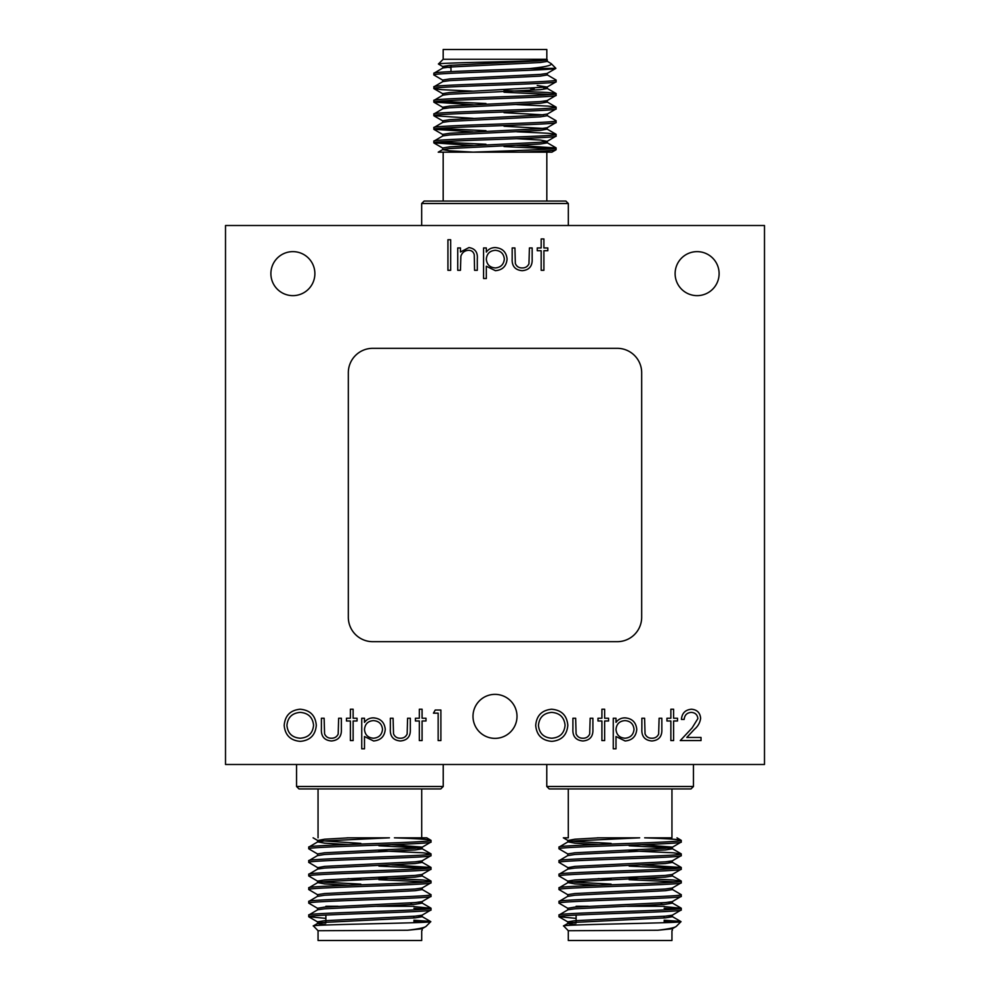 <?xml version="1.0" encoding="UTF-8"?>
<svg xmlns="http://www.w3.org/2000/svg" width="990" height="990" viewBox="0 0 990 990"><rect width="100%" height="100%" fill="white"/><g stroke="black" fill="none" stroke-linecap="round" stroke-linejoin="round"><path stroke-width="1.49" d="M555.86 68.322L529.489 68.57C545.131 67.011 552.358 65.352 551.17 63.62L555.86 68.322L555.18 68.57C546.864 70.649 429.895 72.839 433.88 74.968L442.852 80.227M433.88 74.968L433.88 73.272C431.677 71.676 491.547 70.179 529.489 68.57M547.148 74.794L556.12 80.054C559.932 82.331 430.068 84.583 433.88 86.848L434.004 88.692L442.072 89.682L473.158 91.167M537.224 85.499L547.148 87.021L555.996 81.898L556.12 80.054M516.842 131.769L547.928 133.254L555.996 134.244L556.12 136.076C559.932 138.352 430.068 140.605 433.88 142.869L473.158 145.493M504.046 146.57L551.653 148.809M433.88 142.869L433.88 141.174C430.068 138.909 559.932 136.645 556.12 134.38M438.347 142.028L485.954 144.268M516.842 145.344L556.12 147.968C558.038 149.366 509.652 150.814 472.156 152.175L551.9 152.175L546.827 152.175L546.827 201.069M551.9 152.175L555.996 149.812L556.12 147.968M547.148 115.545L555.996 120.656L556.12 122.5C559.932 124.765 430.068 127.017 433.88 129.294L473.158 131.905M433.88 129.294L433.88 127.586C430.068 125.322 559.932 123.069 556.12 120.805M438.347 128.44L485.954 130.68M516.842 104.606L547.928 106.091L555.996 107.081L556.12 108.912C559.932 111.189 430.068 113.442 433.88 115.706L473.158 118.33M433.88 115.706L433.88 114.011C430.068 111.746 559.932 109.494 556.12 107.217M504.046 90.548L547.928 92.503L555.996 93.493L556.12 95.337C559.932 97.602 430.068 99.854 433.88 102.131L473.158 104.742M433.88 102.131L433.88 100.436C430.068 98.158 559.932 95.906 556.12 93.642M438.347 101.277L485.954 103.517M504.046 92.243L551.653 94.483M556.12 149.663C555.143 150.48 542.953 151.322 519.552 152.175M556.12 136.076L547.148 141.347L540.293 142.3L449.707 146.829L442.703 147.968L442.703 149.663L449.707 150.789L473.158 152.138M555.996 134.244L547.148 129.121L540.293 130.42L449.707 134.949L442.852 135.915L433.88 141.174M556.12 122.5L547.148 127.76L540.293 128.725L449.707 133.254L442.703 134.38L442.703 136.076M442.703 122.5L442.703 120.805L449.707 119.666L540.293 115.137L547.297 114.011L547.297 115.706L540.293 116.845L449.707 121.362L442.852 122.327L433.88 127.586M556.12 108.912L547.148 114.184M547.297 100.436L547.297 102.131L540.293 103.257L449.707 107.786L442.852 108.751L433.88 114.011M556.12 95.337L547.148 100.596L540.293 101.562L449.707 106.091L442.703 107.217L446.527 108.071M543.473 87.702L547.297 88.543L540.293 89.682L449.707 94.211L442.852 95.164L433.88 100.436M556.12 81.762C559.932 84.026 430.068 86.279 433.88 88.543M547.297 73.272L547.297 74.968L540.293 76.094L449.707 80.623L442.852 81.588L433.88 86.848M433.88 73.272L442.852 68.001L449.707 67.048L540.293 62.519L547.297 61.38L547.272 59.747C549.599 61.219 435.773 62.642 438.434 64.016L443.174 59.276L546.827 59.276L547.148 59.858L540.293 60.823L449.707 65.34L442.703 66.478L450.995 67.704M551.17 63.62L547.148 61.219M438.434 64.016L442.852 66.639M443.174 59.276L443.174 49.5L546.827 49.5L546.827 59.276M450.995 71.627L450.995 65.253M534.117 88.617L530.467 88.617L534.34 88.382M308.769 915.032L308.769 916.728C304.945 914.463 434.808 912.211 430.996 909.946L430.996 908.238C434.808 910.515 304.945 912.768 308.769 915.032L317.728 909.773L324.596 908.808L415.169 904.278L422.173 903.152L418.362 902.298M325.883 923.051L317.592 921.826L324.596 920.7L415.169 916.171L422.025 915.205L430.996 909.946M308.769 847.131L308.769 848.826C304.945 846.561 434.808 844.309 430.996 842.032L430.996 840.337C434.808 842.601 304.945 844.866 308.769 847.131L317.728 841.871L324.596 840.906L389.429 837.825L347.032 837.825M391.731 844.656L422.173 847.131L422.173 848.826L415.169 849.952L324.596 854.481L317.592 855.62L317.592 853.924L324.596 852.786L415.169 848.257L422.025 847.291L430.996 842.032M308.769 860.706L308.769 862.414C304.945 860.137 434.808 857.885 430.996 855.62L430.996 853.924C434.808 856.189 304.945 858.441 308.769 860.706L317.728 855.447M308.769 862.414L317.728 867.673L324.596 866.374L415.169 861.845L422.025 860.879L430.996 855.62M308.769 874.294L308.769 875.989C304.945 873.725 434.808 871.46 430.996 869.195L430.996 867.5C434.808 869.765 304.945 872.029 308.769 874.294L317.728 869.034L324.596 868.069L415.169 863.54L422.173 862.414L418.362 861.56M360.83 884.12L324.596 882.214L317.592 881.088L324.596 879.949L415.169 875.42L422.025 874.455L430.996 869.195M308.769 887.869L308.769 889.565C304.945 887.3 434.808 885.048 430.996 882.783L430.996 881.088C434.808 883.352 304.945 885.605 308.769 887.869L317.728 882.61L324.596 881.645L415.169 877.115L422.173 875.989L422.173 874.294M422.173 887.869L422.173 889.565L415.169 890.703L324.596 895.232L317.592 896.358L317.592 894.663L324.596 893.537L415.169 889.008L422.025 888.042L430.996 882.783M308.769 901.457L308.769 903.152C304.945 900.888 434.808 898.623 430.996 896.358L430.996 894.663C434.808 896.928 304.945 899.192 308.769 901.457L317.728 896.198M317.592 909.946L317.592 908.238L324.596 907.112L415.169 902.583L422.025 901.618L430.996 896.358M430.996 840.337L426.777 837.825L394.428 837.825C417.829 838.679 430.019 839.52 430.996 840.337M430.996 853.924L422.804 852.786L378.923 850.831M317.728 854.085L308.769 848.826M430.996 867.5L391.731 864.876M426.542 868.354L378.923 866.101M430.996 881.088L422.804 879.949L378.923 877.994M426.542 881.929L378.923 879.689M360.83 879.083L348.035 878.613M317.728 881.249L308.769 875.989M430.996 894.663L422.025 889.404M317.728 894.836L308.769 889.565M430.996 908.238L413.882 906.605M426.542 909.092L413.882 908.3M317.728 908.412L308.769 903.152M407.546 930.254L422.025 928.781L426.046 926.38C424.524 927.704 418.362 928.991 407.546 930.254L318.05 930.724L313.36 925.885L317.728 923.361L324.596 922.395L415.169 917.866L422.173 916.728L418.362 915.886M426.046 926.38L430.749 921.678L413.882 921.43M313.323 925.984C308.868 924.499 433.67 923.064 430.749 921.678M318.05 930.724L318.05 940.5L421.703 940.5L421.703 930.724M413.882 916.257L413.882 917.953M338.073 906.271L325.883 906.271L325.883 907.013M325.883 915.094L325.883 922.296M413.882 906.271L376.856 906.271M410.516 902.905L412.112 904.501M559.004 915.032L559.004 916.728C555.192 914.463 685.055 912.211 681.231 909.946L681.231 908.238C685.055 910.515 555.192 912.768 559.004 915.032L567.975 909.773L574.831 908.808L665.404 904.278L672.408 903.152L668.596 902.298M576.118 923.051L567.827 921.826L574.831 920.7L665.404 916.171L672.272 915.205L681.231 909.946M559.004 847.131L559.004 848.826C555.192 846.561 685.055 844.309 681.231 842.032L681.231 840.337C685.055 842.601 555.192 844.866 559.004 847.131L567.975 841.871L574.831 840.906L639.664 837.825L597.267 837.825M641.966 844.656L672.408 847.131L672.408 848.826L665.404 849.952L574.831 854.481L567.827 855.62L567.827 853.924L574.831 852.786L665.404 848.257L672.272 847.291L681.231 842.032M559.004 860.706L559.004 862.414C555.192 860.137 685.055 857.885 681.231 855.62L681.231 853.924C685.055 856.189 555.192 858.441 559.004 860.706L567.975 855.447M559.004 862.414L567.975 867.673L574.831 866.374L665.404 861.845L672.272 860.879L681.231 855.62M559.004 874.294L559.004 875.989C555.192 873.725 685.055 871.46 681.231 869.195L681.231 867.5C685.055 869.765 555.192 872.029 559.004 874.294L567.975 869.034L574.831 868.069L665.404 863.54L672.408 862.414L668.596 861.56M611.077 884.12L574.831 882.214L567.827 881.088L574.831 879.949L665.404 875.42L672.272 874.455L681.231 869.195M559.004 887.869L559.004 889.565C555.192 887.3 685.055 885.048 681.231 882.783L681.231 881.088C685.055 883.352 555.192 885.605 559.004 887.869L567.975 882.61L574.831 881.645L665.404 877.115L672.408 875.989L672.408 874.294M672.408 887.869L672.408 889.565L665.404 890.703L574.831 895.232L567.827 896.358L567.827 894.663L574.831 893.537L665.404 889.008L672.272 888.042L681.231 882.783M559.004 901.457L559.004 903.152C555.192 900.888 685.055 898.623 681.231 896.358L681.231 894.663C685.055 896.928 555.192 899.192 559.004 901.457L567.975 896.198M567.827 909.946L567.827 908.238L574.831 907.112L665.404 902.583L672.272 901.618L681.231 896.358M671.95 788.931L671.95 837.825L644.663 837.825C668.077 838.679 680.266 839.52 681.231 840.337L677.012 837.825M681.231 853.924L673.052 852.786L629.17 850.831M567.975 854.085L559.004 848.826M681.231 867.5L641.966 864.876M676.776 868.354L629.17 866.101M681.231 881.088L673.052 879.949L629.17 877.994M676.776 881.929L629.17 879.689M611.077 879.083L598.269 878.613M567.975 881.249L559.004 875.989M681.231 894.663L672.272 889.404M567.975 894.836L559.004 889.565M681.231 908.238L664.117 906.605M676.776 909.092L664.117 908.3M567.975 908.412L559.004 903.152M657.781 930.254L672.272 928.781L676.281 926.38C674.759 927.704 668.596 928.991 657.781 930.254L568.297 930.724L563.595 925.885L567.975 923.361L574.831 922.395L665.404 917.866L672.408 916.728L668.596 915.886M676.281 926.38L680.984 921.678L664.117 921.43M563.558 925.984C559.103 924.499 683.917 923.064 680.984 921.678M568.297 930.724L568.297 940.5L671.95 940.5L671.95 930.724M664.117 916.257L664.117 917.953M588.308 906.271L576.118 906.271L576.118 907.013M576.118 915.094L576.118 922.296M664.117 906.271L627.091 906.271M660.751 902.905L662.347 904.501M421.666 203.507L424.104 201.069L565.896 201.069L568.334 203.507L421.666 203.507L421.666 225.51M693.458 786.493L691.008 788.931L549.227 788.931L546.777 786.493L693.458 786.493L693.458 764.49M443.223 786.493L440.773 788.931L298.992 788.931L296.542 786.493L443.223 786.493L443.223 764.49M270.889 273.636A22.003 22.003 0 0 0 292.879 295.639A22.003 22.003 0 0 0 314.882 273.636A22.003 22.003 0 0 0 292.879 251.633A22.003 22.003 0 0 0 270.889 273.636M675.118 273.636A22.003 22.003 0 0 0 697.121 295.639A22.003 22.003 0 0 0 719.111 273.636A22.003 22.003 0 0 0 697.121 251.633A22.003 22.003 0 0 0 675.118 273.636M472.997 716.364A22.003 22.003 0 0 0 495 738.367A22.003 22.003 0 0 0 517.003 716.364A22.003 22.003 0 0 0 495 694.361A22.003 22.003 0 0 0 472.997 716.364M670.861 718.245L670.861 709.236L673.596 709.236L673.596 718.245L677.519 718.245L677.519 720.992L673.596 720.992L673.596 740.582L670.861 740.582L670.861 720.992L666.938 720.992L666.938 718.245L670.861 718.245M483.578 278.524L483.578 247.958L486.325 247.958L486.325 252.091C488.565 249.072 491.572 247.562 495.346 247.574C502.437 248.181 506.348 252.017 507.078 259.071C506.422 266.162 502.536 270.035 495.433 270.691L486.325 266.248L486.325 278.524L483.578 278.524M541.171 247.958L541.171 238.949L543.906 238.949L543.906 247.958L547.829 247.958L547.829 250.705L543.906 250.705L543.906 270.295L541.171 270.295L541.171 250.705L537.248 250.705L537.248 247.958L541.171 247.958M321.404 728.925L321.404 718.245L324.138 718.245L324.571 733.825C325.846 736.795 328.136 738.268 331.427 738.231C334.608 738.268 336.86 736.882 338.184 734.048L338.642 718.245L341.377 718.245L341.377 729.123C341.773 736.424 338.444 740.371 331.403 740.978C324.287 740.334 320.958 736.325 321.404 728.925M361.746 748.811L361.746 718.245L364.493 718.245L364.493 722.378C366.733 719.359 369.74 717.849 373.515 717.861C380.606 718.468 384.528 722.304 385.259 729.358C384.59 736.449 380.704 740.322 373.601 740.978L364.493 736.535L364.493 748.811L361.746 748.811M419.339 718.245L419.339 709.236L422.087 709.236L422.087 718.245L425.997 718.245L425.997 720.992L422.087 720.992L422.087 740.582L419.339 740.582L419.339 720.992L415.429 720.992L415.429 718.245L419.339 718.245M535.701 725.435C536.518 715.621 541.815 710.226 551.566 709.236C561.503 710.028 566.923 715.374 567.827 725.286C566.948 735.112 561.615 740.471 551.814 741.362C542 740.532 536.63 735.224 535.701 725.435M601.908 718.245L601.908 709.236L604.643 709.236L604.643 718.245L608.565 718.245L608.565 720.992L604.643 720.992L604.643 740.582L601.908 740.582L601.908 720.992L597.985 720.992L597.985 718.245L601.908 718.245M641.866 728.925L641.866 718.245L644.601 718.245L645.047 733.825C646.309 736.795 648.599 738.268 651.903 738.231C655.083 738.268 657.323 736.882 658.647 734.048L659.105 718.245L661.84 718.245L661.84 729.123C662.236 736.424 658.907 740.371 651.878 740.978C644.75 740.334 641.421 736.325 641.866 728.925M764.49 764.49L764.49 225.51L225.51 225.51L225.51 764.49L764.49 764.49M447.925 270.295L447.925 239.741L450.673 239.741L450.673 270.295L447.925 270.295M613.268 748.811L613.268 718.245L616.003 718.245L616.003 722.378C618.255 719.359 621.262 717.849 625.037 717.861C632.127 718.468 636.038 722.304 636.768 729.358C636.112 736.449 632.226 740.322 625.123 740.978L616.003 736.535L616.003 748.811L613.268 748.811M572.913 728.925L572.913 718.245L575.66 718.245L576.093 733.825C577.356 736.795 579.645 738.268 582.949 738.231C586.13 738.268 588.382 736.882 589.693 734.048L590.151 718.245L592.899 718.245L592.899 729.123C593.282 736.424 589.966 740.371 582.924 740.978C575.809 740.334 572.468 736.325 572.913 728.925M433.447 713.159L435.241 710.028L440.884 710.028L440.884 740.582L438.149 740.582L438.149 713.159L433.447 713.159M390.345 728.925L390.345 718.245L393.092 718.245L393.525 733.825C394.8 736.795 397.077 738.268 400.381 738.231C403.561 738.268 405.813 736.882 407.137 734.048L407.583 718.245L410.33 718.245L410.33 729.123C410.726 736.424 407.397 740.371 400.356 740.978C393.24 740.334 389.899 736.325 390.345 728.925M350.386 718.245L350.386 709.236L353.133 709.236L353.133 718.245L357.056 718.245L357.056 720.992L353.133 720.992L353.133 740.582L350.386 740.582L350.386 720.992L346.475 720.992L346.475 718.245L350.386 718.245M284.18 725.435C285.009 715.621 290.293 710.226 300.044 709.236C309.994 710.028 315.414 715.374 316.305 725.286C315.439 735.112 310.093 740.471 300.292 741.362C290.491 740.532 285.12 735.224 284.18 725.435M512.177 258.637L512.177 247.958L514.924 247.958L515.357 263.538C516.619 266.508 518.909 267.981 522.213 267.944C525.393 267.981 527.645 266.595 528.957 263.761L529.415 247.958L532.162 247.958L532.162 258.836C532.546 266.137 529.217 270.084 522.188 270.691C515.06 270.047 511.731 266.038 512.177 258.637M457.726 270.295L457.726 247.958L460.461 247.958L460.461 251.992L468.963 247.574C475.101 248.564 477.885 252.339 477.304 258.885L477.304 270.295L474.569 270.295L474.247 254.715C473.455 251.782 471.537 250.309 468.48 250.309C464.632 250.581 462.107 252.549 460.882 256.224L460.461 270.295L457.726 270.295M691.255 712.379C686.961 712.726 684.597 715.077 684.177 719.421L681.429 719.421C681.937 713.221 685.266 709.83 691.404 709.236C697.034 709.657 700.116 712.689 700.635 718.319C700.017 722.688 697.962 726.338 694.448 729.284L686.8 737.451L701.019 737.451L701.019 740.582L680.254 740.582L692.109 727.935L697.888 718.567C697.405 714.693 695.203 712.639 691.255 712.379M372.772 641.681A24.441 24.441 0 0 1 348.319 617.228L348.319 372.772A24.441 24.441 0 0 1 372.772 348.319L617.228 348.319A24.441 24.441 0 0 1 641.681 372.772L641.681 617.228A24.441 24.441 0 0 1 617.228 641.681L372.772 641.681M634.033 729.383C633.452 723.975 630.444 721.054 625.012 720.596C619.505 721.029 616.498 723.987 616.003 729.469C616.523 734.902 619.542 737.822 625.049 738.231C630.444 737.723 633.439 734.778 634.033 729.383M565.08 725.286C564.238 717.317 559.783 713.023 551.702 712.379C543.646 713.085 539.228 717.441 538.436 725.423C539.278 733.343 543.696 737.612 551.702 738.231C559.82 737.637 564.288 733.33 565.08 725.286M382.511 729.383C381.93 723.975 378.923 721.054 373.49 720.596C367.983 721.029 364.988 723.987 364.493 729.469C365.013 734.902 368.02 737.822 373.539 738.231C378.935 737.723 381.93 734.778 382.511 729.383M313.57 725.286C312.729 717.317 308.261 713.023 300.18 712.379C292.137 713.085 287.706 717.441 286.927 725.423C287.756 733.343 292.186 737.612 300.18 738.231C308.311 737.637 312.766 733.33 313.57 725.286M504.343 259.095C503.762 253.688 500.754 250.767 495.322 250.309C489.815 250.742 486.808 253.7 486.325 259.182C486.832 264.615 489.852 267.535 495.359 267.944C500.754 267.436 503.749 264.491 504.343 259.095M611.077 843.381L574.831 841.475L567.975 840.51L563.335 837.825L568.297 837.825L568.297 788.931M576.118 924.747L567.827 923.521L567.827 921.826M598.269 885.258L574.831 883.909L567.975 882.61M567.827 867.5L567.975 869.034M672.408 848.826L665.404 847.7L629.17 845.782M598.269 844.507L574.831 843.171L567.975 841.871M680.303 921.43L664.117 920.193M672.272 915.205L672.408 916.728M672.272 860.879L672.408 862.414M567.975 840.51L574.831 839.211L599.111 837.825M576.118 918.374L559.004 916.728M325.883 924.747L317.592 923.521L317.592 921.826M348.035 885.258L324.596 883.909L317.728 882.61M317.592 867.5L317.728 869.034M422.173 848.826L415.169 847.7L378.923 845.782M348.035 844.507L324.596 843.171L317.728 841.871M430.068 921.43L413.882 920.193M422.025 915.205L422.173 916.728M422.025 860.879L422.173 862.414M360.83 843.381L317.728 840.51L324.596 839.211L348.876 837.825M325.883 918.374L308.769 916.728M443.174 201.069L443.174 152.175L438.224 152.175L472.156 152.175M555.836 68.409L547.148 73.433L540.293 74.398L449.707 78.928L442.703 80.054L442.703 81.762M547.148 87.021L449.707 92.503L442.703 93.642L442.703 95.337M547.297 129.294L547.148 127.76M516.842 138.699L540.293 140.048L547.148 141.347M442.852 68.001L442.703 66.478M543.473 101.277L547.148 101.958L555.996 107.081M504.046 112.674L543.473 114.865M504.046 126.25L543.473 128.44M543.473 142.028L547.297 142.869L540.293 144.008L449.707 148.525L442.703 149.663M421.703 837.825L421.703 788.931M568.334 203.507L568.334 225.51M296.542 786.493L296.542 764.49M546.777 786.493L546.777 764.49M680.947 921.591L672.272 916.567M672.272 902.979L681.108 908.102M672.272 875.816L681.108 880.939M672.272 862.24L681.108 867.351M672.272 848.653L681.108 853.776M672.408 930.254L672.408 928.62M672.408 901.457L672.408 903.152M567.827 881.088L567.827 882.783M567.827 840.337L567.827 842.032M559.127 916.876L567.975 921.999M318.05 837.825L318.05 788.931M430.712 921.591L422.025 916.567M422.025 902.979L430.873 908.102M422.025 875.816L430.873 880.939M422.025 862.24L430.873 867.351M422.025 848.653L430.873 853.776M422.173 930.254L422.173 928.62M422.173 901.457L422.173 903.152M317.592 881.088L317.592 882.783M317.592 840.337L317.592 842.032M308.892 916.876L317.728 921.999M313.1 837.825L317.728 840.51M442.852 93.802L434.004 88.692M442.852 107.39L434.004 102.267M442.852 120.966L434.004 115.855M442.852 134.553L434.004 129.43M442.852 148.129L434.004 143.018M547.297 88.543L547.297 86.848M442.703 108.912L442.703 107.217M547.297 142.869L547.297 141.174M555.996 93.493L547.148 88.382M555.996 147.819L547.148 142.708M438.224 152.175L442.852 149.49"/></g></svg>
